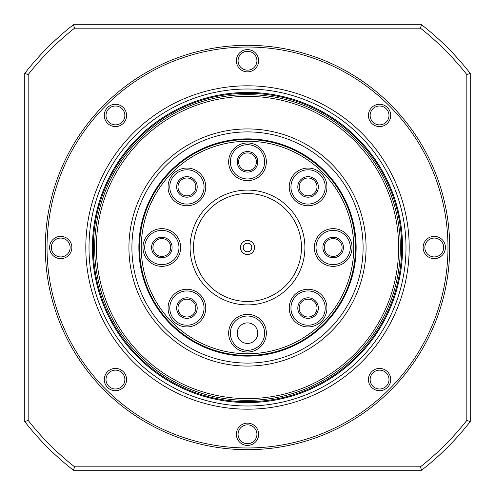 <?xml version="1.0" encoding="UTF-8"?>
<svg xmlns="http://www.w3.org/2000/svg" width="495" height="495" viewBox="0 0 495 495"><rect width="100%" height="100%" fill="white"/><g stroke="black" fill="none" stroke-linecap="round" stroke-linejoin="round"><path stroke-width="0.74" d="M126.572 379.566A11.138 11.138 0 0 1 109.865 389.212A11.138 11.138 0 0 1 109.865 369.92A11.138 11.138 0 0 1 126.572 379.566M71.868 247.5A11.138 11.138 0 0 1 55.162 257.146A11.138 11.138 0 0 1 55.162 237.854A11.138 11.138 0 0 1 71.868 247.5M126.572 115.434A11.138 11.138 0 0 1 109.865 125.08A11.138 11.138 0 0 1 109.865 105.788A11.138 11.138 0 0 1 126.572 115.434M258.637 60.73A11.138 11.138 0 0 1 241.931 70.377A11.138 11.138 0 0 1 241.931 51.09A11.138 11.138 0 0 1 258.637 60.73M390.704 115.434A11.138 11.138 0 0 1 373.997 125.08A11.138 11.138 0 0 1 373.997 105.788A11.138 11.138 0 0 1 390.704 115.434M445.407 247.5A11.138 11.138 0 0 1 428.701 257.146A11.138 11.138 0 0 1 428.701 237.854A11.138 11.138 0 0 1 445.407 247.5M390.704 379.566A11.138 11.138 0 0 1 373.997 389.212A11.138 11.138 0 0 1 373.997 369.92A11.138 11.138 0 0 1 390.704 379.566M258.637 434.27A11.138 11.138 0 0 1 241.931 443.91A11.138 11.138 0 0 1 241.931 424.623A11.138 11.138 0 0 1 258.637 434.27M447.975 247.5A200.475 200.475 0 0 0 147.263 73.885A200.475 200.475 0 0 0 147.263 421.115A200.475 200.475 0 0 0 447.975 247.5M85.808 247.5A161.692 161.692 0 0 1 328.346 107.471A161.692 161.692 0 0 1 328.346 387.529A161.692 161.692 0 0 1 85.808 247.5M45.311 247.5A202.189 202.189 0 0 1 247.5 45.311A202.189 202.189 0 0 1 449.689 247.5A202.189 202.189 0 0 1 247.5 449.689A202.189 202.189 0 0 1 45.311 247.5M93.289 247.5A154.211 154.211 0 0 1 247.5 93.289A154.211 154.211 0 0 1 401.711 247.5A154.211 154.211 0 0 1 247.5 401.711A154.211 154.211 0 0 1 93.289 247.5M366.065 247.5A118.565 118.565 0 0 0 188.218 144.818A118.565 118.565 0 0 0 188.218 350.182A118.565 118.565 0 0 0 366.065 247.5M398.63 247.5A151.13 151.13 0 0 0 171.938 116.622A151.13 151.13 0 0 0 171.938 378.378A151.13 151.13 0 0 0 398.63 247.5M400.344 247.5A152.844 152.844 0 0 1 171.078 379.863A152.844 152.844 0 0 1 171.078 115.137A152.844 152.844 0 0 1 400.344 247.5M89.007 247.5A158.493 158.493 0 0 0 326.75 384.764A158.493 158.493 0 0 0 326.75 110.237A158.493 158.493 0 0 0 89.007 247.5M388.99 115.434A9.424 9.424 0 0 0 374.851 107.273A9.424 9.424 0 0 0 374.851 123.595A9.424 9.424 0 0 0 388.99 115.434M256.924 60.73A9.424 9.424 0 0 0 242.785 52.569A9.424 9.424 0 0 0 242.785 68.892A9.424 9.424 0 0 0 256.924 60.73M124.858 115.434A9.424 9.424 0 0 0 110.725 107.273A9.424 9.424 0 0 0 110.725 123.595A9.424 9.424 0 0 0 124.858 115.434M70.154 247.5A9.424 9.424 0 0 0 56.022 239.339A9.424 9.424 0 0 0 56.022 255.661A9.424 9.424 0 0 0 70.154 247.5M124.858 379.566A9.424 9.424 0 0 0 110.725 371.405A9.424 9.424 0 0 0 110.725 387.727A9.424 9.424 0 0 0 124.858 379.566M256.924 434.27A9.424 9.424 0 0 0 242.785 426.108A9.424 9.424 0 0 0 242.785 442.431A9.424 9.424 0 0 0 256.924 434.27M388.99 379.566A9.424 9.424 0 0 0 374.851 371.405A9.424 9.424 0 0 0 374.851 387.727A9.424 9.424 0 0 0 388.99 379.566M443.693 247.5A9.424 9.424 0 0 0 429.555 239.339A9.424 9.424 0 0 0 429.555 255.661A9.424 9.424 0 0 0 443.693 247.5M243.218 247.5A4.282 4.282 0 0 0 249.641 251.213A4.282 4.282 0 0 0 249.641 243.788A4.282 4.282 0 0 0 243.218 247.5A4.282 4.282 0 0 0 249.641 251.213A4.282 4.282 0 0 0 249.641 243.788A4.282 4.282 0 0 0 243.218 247.5M240.477 247.5A7.023 7.023 0 0 1 251.015 241.418A7.023 7.023 0 0 1 251.015 253.582A7.023 7.023 0 0 1 240.477 247.5M193.526 247.5A53.974 53.974 0 0 1 247.5 193.526A53.974 53.974 0 0 1 301.474 247.5A53.974 53.974 0 0 1 247.5 301.474A53.974 53.974 0 0 1 193.526 247.5M301.474 247.5A53.974 53.974 0 0 0 220.51 200.76A53.974 53.974 0 0 0 220.51 294.24A53.974 53.974 0 0 0 301.474 247.5M304.901 247.5A57.401 57.401 0 0 1 218.802 297.21A57.401 57.401 0 0 1 218.802 197.79A57.401 57.401 0 0 1 304.901 247.5M353.733 247.5A106.233 106.233 0 0 0 194.38 155.498A106.233 106.233 0 0 0 194.38 339.502A106.233 106.233 0 0 0 353.733 247.5M266.347 333.172A18.847 18.847 0 0 1 238.076 349.495A18.847 18.847 0 0 1 238.076 316.85A18.847 18.847 0 0 1 266.347 333.172M205.765 308.082A18.847 18.847 0 0 1 177.495 324.404A18.847 18.847 0 0 1 177.495 291.759A18.847 18.847 0 0 1 205.765 308.082M180.675 247.5A18.847 18.847 0 0 1 152.404 263.823A18.847 18.847 0 0 1 152.404 231.177A18.847 18.847 0 0 1 180.675 247.5M205.765 186.918A18.847 18.847 0 0 1 177.495 203.241A18.847 18.847 0 0 1 177.495 170.596A18.847 18.847 0 0 1 205.765 186.918M266.347 161.828A18.847 18.847 0 0 1 238.076 178.151A18.847 18.847 0 0 1 238.076 145.505A18.847 18.847 0 0 1 266.347 161.828M326.929 186.918A18.847 18.847 0 0 1 298.658 203.241A18.847 18.847 0 0 1 298.658 170.596A18.847 18.847 0 0 1 326.929 186.918M352.019 247.5A18.847 18.847 0 0 1 323.749 263.823A18.847 18.847 0 0 1 323.749 231.177A18.847 18.847 0 0 1 352.019 247.5M326.929 308.082A18.847 18.847 0 0 1 298.658 324.404A18.847 18.847 0 0 1 298.658 291.759A18.847 18.847 0 0 1 326.929 308.082M355.447 247.5A107.947 107.947 0 0 1 193.526 340.987A107.947 107.947 0 0 1 193.526 154.013A107.947 107.947 0 0 1 355.447 247.5M174.803 199.033A17.133 17.133 0 0 0 204.058 186.918A17.133 17.133 0 0 0 180.366 171.091A17.133 17.133 0 0 0 174.803 199.033M197.202 186.918A10.284 10.284 0 0 1 181.783 195.822A10.284 10.284 0 0 1 181.783 178.014A10.284 10.284 0 0 1 197.202 186.918M230.367 161.828A17.133 17.133 0 0 0 247.5 178.961A17.133 17.133 0 0 0 264.633 161.828A17.133 17.133 0 0 0 247.5 144.695A17.133 17.133 0 0 0 230.367 161.828M257.784 161.828A10.284 10.284 0 0 1 242.358 170.732A10.284 10.284 0 0 1 242.358 152.924A10.284 10.284 0 0 1 257.784 161.828M295.967 174.803A17.133 17.133 0 0 0 301.523 202.752A17.133 17.133 0 0 0 325.215 186.918A17.133 17.133 0 0 0 295.967 174.803M318.359 186.918A10.284 10.284 0 0 1 302.94 195.822A10.284 10.284 0 0 1 302.94 178.014A10.284 10.284 0 0 1 318.359 186.918M333.172 230.367A17.133 17.133 0 0 0 316.039 247.5A17.133 17.133 0 0 0 333.172 264.633A17.133 17.133 0 0 0 350.305 247.5A17.133 17.133 0 0 0 333.172 230.367M343.456 247.5A10.284 10.284 0 0 1 328.03 256.404A10.284 10.284 0 0 1 328.03 238.596A10.284 10.284 0 0 1 343.456 247.5M320.197 295.967A17.133 17.133 0 0 0 293.238 299.512A17.133 17.133 0 0 0 303.645 324.633A17.133 17.133 0 0 0 320.197 295.967M318.359 308.082A10.284 10.284 0 0 1 302.94 316.986A10.284 10.284 0 0 1 302.94 299.178A10.284 10.284 0 0 1 318.359 308.082M264.633 333.172A17.133 17.133 0 0 0 238.93 318.335A17.133 17.133 0 0 0 238.93 348.01A17.133 17.133 0 0 0 264.633 333.172M237.216 333.172A10.284 10.284 0 0 1 252.642 324.268A10.284 10.284 0 0 1 252.642 342.076A10.284 10.284 0 0 1 237.216 333.172M199.033 320.197A17.133 17.133 0 0 0 182.488 291.53A17.133 17.133 0 0 0 172.081 316.645A17.133 17.133 0 0 0 199.033 320.197M197.202 308.082A10.284 10.284 0 0 1 181.783 316.986A10.284 10.284 0 0 1 181.783 299.178A10.284 10.284 0 0 1 197.202 308.082M161.828 264.633A17.133 17.133 0 0 0 178.961 247.5A17.133 17.133 0 0 0 161.828 230.367A17.133 17.133 0 0 0 144.695 247.5A17.133 17.133 0 0 0 161.828 264.633M172.105 247.5A10.284 10.284 0 0 1 156.686 256.404A10.284 10.284 0 0 1 156.686 238.596A10.284 10.284 0 0 1 172.105 247.5M256.41 161.828A8.91 8.91 0 0 0 243.045 154.112A8.91 8.91 0 0 0 243.045 169.544A8.91 8.91 0 0 0 256.41 161.828M195.828 186.918A8.91 8.91 0 0 0 182.463 179.202A8.91 8.91 0 0 0 182.463 194.634A8.91 8.91 0 0 0 195.828 186.918M170.738 247.5A8.91 8.91 0 0 0 157.373 239.784A8.91 8.91 0 0 0 157.373 255.216A8.91 8.91 0 0 0 170.738 247.5M195.828 308.082A8.91 8.91 0 0 0 182.463 300.366A8.91 8.91 0 0 0 182.463 315.798A8.91 8.91 0 0 0 195.828 308.082M316.992 186.918A8.91 8.91 0 0 0 303.627 179.202A8.91 8.91 0 0 0 303.627 194.634A8.91 8.91 0 0 0 316.992 186.918M342.082 247.5A8.91 8.91 0 0 0 328.717 239.784A8.91 8.91 0 0 0 328.717 255.216A8.91 8.91 0 0 0 342.082 247.5M316.992 308.082A8.91 8.91 0 0 0 303.627 300.366A8.91 8.91 0 0 0 303.627 315.798A8.91 8.91 0 0 0 316.992 308.082M421.61 470.25L73.39 470.25A282.719 282.719 0 0 1 24.75 421.61L24.75 73.39A282.719 282.719 0 0 1 73.39 24.75L421.61 24.75A282.719 282.719 0 0 1 470.25 73.39L470.25 421.61A282.719 282.719 0 0 1 421.61 470.25L420.422 466.822A279.291 279.291 0 0 0 466.822 420.422L466.822 74.578A279.291 279.291 0 0 0 420.422 28.178L74.578 28.178A279.291 279.291 0 0 0 28.178 74.578L28.178 420.422A279.291 279.291 0 0 0 74.578 466.822L420.422 466.822M24.75 73.39L28.178 74.578M28.178 420.422L24.75 421.61M74.578 466.822L73.39 470.25M73.39 24.75L74.578 28.178M421.61 24.75L420.422 28.178M466.822 420.422L470.25 421.61M470.25 73.39L466.822 74.578M92.429 247.5A155.071 155.071 0 0 1 325.036 113.207A155.071 155.071 0 0 1 325.036 381.793A155.071 155.071 0 0 1 92.429 247.5M356.134 247.5A108.634 108.634 0 0 1 193.186 341.581A108.634 108.634 0 0 1 193.186 153.419A108.634 108.634 0 0 1 356.134 247.5M363.101 247.5A115.601 115.601 0 0 0 189.703 147.386A115.601 115.601 0 0 0 189.703 347.614A115.601 115.601 0 0 0 363.101 247.5"/></g></svg>
